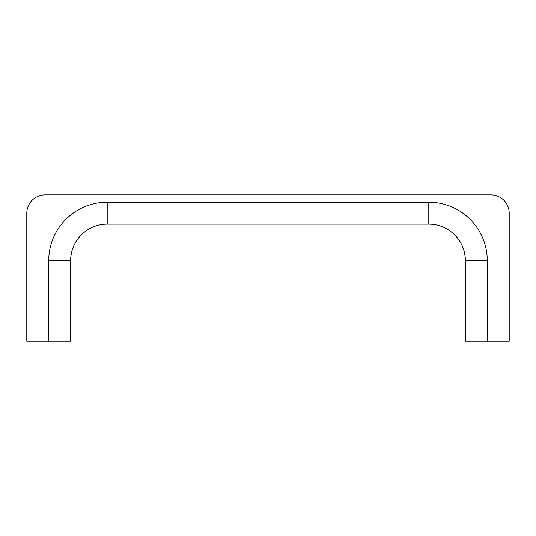 <?xml version="1.0" encoding="UTF-8"?>
<svg xmlns="http://www.w3.org/2000/svg" width="536" height="536" viewBox="0 0 536 536"><rect width="100%" height="100%" fill="white"/><g stroke="black" fill="none" stroke-linecap="round" stroke-linejoin="round"><path stroke-width="0.8" d="M107.2 224.149L428.8 224.149L428.8 202.219L107.2 202.219A58.471 58.471 0 0 0 48.729 260.69L70.652 260.69A36.548 36.548 0 0 1 107.2 224.149L428.8 224.149A36.548 36.548 0 0 1 465.349 260.69L465.349 341.09L509.2 341.09L509.2 213.181A18.271 18.271 0 0 0 490.929 194.91L45.071 194.91A18.271 18.271 0 0 0 26.8 213.181L26.8 341.09L70.652 341.09L70.652 260.69A36.548 36.548 0 0 1 107.2 224.149L107.2 202.219M48.729 341.09L48.729 260.69M428.8 202.219A58.471 58.471 0 0 1 487.271 260.69L487.271 341.09M487.271 260.69L465.349 260.69A36.548 36.548 0 0 0 428.8 224.149"/></g></svg>
